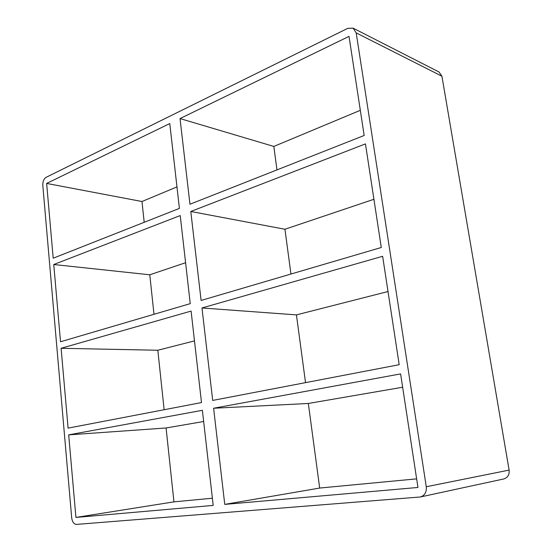 <?xml version="1.0" encoding="UTF-8"?>
<svg xmlns="http://www.w3.org/2000/svg" width="552" height="552" viewBox="0 0 552 552"><rect width="100%" height="100%" fill="white"/><g stroke="black" fill="none" stroke-linecap="round" stroke-linejoin="round"><path stroke-width="0.83" d="M53.751 264.518L60.527 341.764L190.247 303.641L180.228 215.57L53.751 264.518L149.785 274.792L153.987 314.295M185.596 262.724L149.785 274.792M373.918 199.279L284.942 229.252L190.792 211.485L201.107 300.447L381.287 247.489L365.452 143.893L190.792 211.485M46.644 183.43L53.199 258.212L179.414 208.401L169.768 123.558L46.644 183.43L141.988 201.514L144.196 222.297M189.957 204.24L364.168 135.481L349.023 36.377L180.021 118.57L189.957 204.24M61.099 348.284L68.096 428.124L201.501 402.567L191.095 311.087L61.099 348.284L157.817 350.251L164.144 409.722M194.483 340.894L157.817 350.251M388.015 291.525L296.438 314.888L201.984 307.975L212.699 400.421L399.193 364.693L382.626 256.287L201.984 307.975M420.355 496.979L503.714 478.97C507.743 477.701 509.544 474.748 509.116 470.097L426.275 486.74C426.71 492.156 424.736 495.572 420.355 496.979L76.542 524.4C73.92 524.179 72.298 521.978 71.684 517.804L42.794 185.306C42.704 181.505 43.808 178.848 46.106 177.323L347.794 28.331L353.107 28.152L356.199 32.892L441.924 76.224L438.999 71.974L353.107 28.152M426.275 486.74L356.199 32.892M213.196 505.404L75.928 517.431L68.689 434.866L202.377 410.308L213.196 505.404M213.603 408.245L224.754 504.39L417.954 487.464L400.6 373.904L213.603 408.245L308.327 403.477L319.684 488.051L416.636 478.86M180.021 118.57L273.827 146.439L276.973 169.892M296.438 314.888L305.532 382.639M441.924 76.224L509.116 470.097M360.325 110.31L273.827 146.439M176.971 186.9L141.988 201.514M284.942 229.252L290.952 274.04M203.653 421.507L166.083 427.979L173.949 501.865L212.375 498.221M402.636 387.235L308.327 403.477M319.684 488.051L224.754 504.39M75.928 517.431L173.949 501.865M166.083 427.979L68.689 434.866"/></g></svg>
